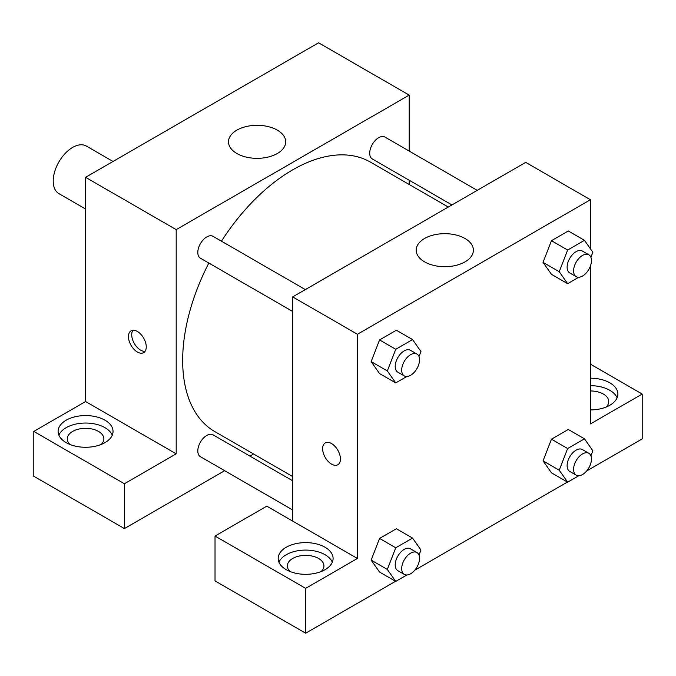 <?xml version="1.0" encoding="UTF-8"?>
<svg xmlns="http://www.w3.org/2000/svg" width="676" height="676" viewBox="0 0 676 676"><rect width="100%" height="100%" fill="white"/><g stroke="black" fill="none" stroke-linecap="round" stroke-linejoin="round"><path stroke-width="1.01" d="M113.036 161.463L86.367 146.067A27.462 15.852 120 0 0 65.2 153.418A27.462 15.852 120 0 0 53.218 181.058A27.462 15.852 120 0 0 58.905 193.623L85.582 209.028M33.8 431.423L124.409 483.737L176.191 453.841L85.582 401.527L33.8 431.423L33.8 476.259L124.409 528.581L224.66 470.699M85.582 401.527L85.582 177.315L318.582 42.791L409.2 95.105L409.2 151.069M409.2 180.247L409.2 184.48M305.324 289.598L213.058 236.33A12.633 7.292 120 0 0 200.426 243.622A12.633 7.292 120 0 0 200.426 258.207L292.691 311.475M124.409 483.737L124.409 528.581M249.926 456.114L253.593 453.993M176.191 453.841L176.191 229.629L409.2 95.105M477.231 190.353L384.965 137.084A12.633 7.292 120 0 0 375.231 140.464A12.633 7.292 120 0 0 369.713 153.182A12.633 7.292 120 0 0 372.332 158.961L451.965 204.938M292.691 480.805L213.058 434.829A12.633 7.292 120 0 0 203.324 438.217A12.633 7.292 120 0 0 197.806 450.926A12.633 7.292 120 0 0 200.426 456.706L292.691 509.983M208.833 263.065A155.607 89.84 120 0 0 182.664 360.418A155.607 89.84 120 0 0 214.892 431.651L292.691 476.572M448.298 207.059L370.499 162.139A155.607 89.84 120 0 0 221.466 241.18M137.355 352.01A12.582 7.267 60 0 1 129.133 340.924A12.582 7.267 60 0 1 131.068 330.834A12.582 7.267 60 0 1 143.65 338.101A12.582 7.267 60 0 1 143.65 352.635A12.582 7.267 60 0 1 137.355 352.01M176.191 229.629L85.582 177.315M277.321 130.138A28.603 16.511 180 0 1 285.703 141.816A28.603 16.511 180 0 1 257.1 158.336A28.603 16.511 180 0 1 228.488 141.816A28.603 16.511 180 0 1 246.149 126.564A28.603 16.511 180 0 1 277.321 130.138M66.163 420.21A27.462 15.852 180 0 1 96.085 416.771A27.462 15.852 180 0 1 113.036 431.423A27.462 15.852 180 0 1 85.582 447.275A27.462 15.852 180 0 1 58.119 431.423A27.462 15.852 180 0 1 66.163 420.21M112.267 435.158A27.462 15.852 0 0 0 93.001 423.632A27.462 15.852 0 0 0 66.163 427.68A27.462 15.852 0 0 0 58.897 435.158M70.059 444.495A18.303 10.571 180 0 1 67.27 438.893A18.303 10.571 180 0 1 78.577 429.133A18.303 10.571 180 0 1 98.527 431.423A18.303 10.571 180 0 1 103.884 438.893A18.303 10.571 180 0 1 101.096 444.495M132.91 330.268A12.582 7.267 -120 0 0 140.616 350.126A12.582 7.267 -120 0 0 145.07 351.326M292.691 521.103L266.8 506.155L215.027 536.051L305.636 588.365L357.418 558.469L292.691 521.103L292.691 296.891L525.7 162.367L590.418 199.741L590.418 248.802M215.027 536.051L215.027 580.895L305.636 633.209L395.545 581.301M414.794 570.189L567.451 482.047M586.7 470.935L642.2 438.893L642.2 394.049L590.418 423.945L590.418 265.989M590.418 390.956A18.303 10.571 180 0 1 603.364 394.049A18.303 10.571 180 0 1 608.73 401.527A18.303 10.571 180 0 1 605.941 407.129M617.103 397.792A27.462 15.852 0 0 0 590.418 385.675M590.418 378.197A27.462 15.852 180 0 1 617.881 394.049A27.462 15.852 180 0 1 590.418 409.909M290.114 571.55A18.303 10.571 180 0 1 287.334 565.947A18.303 10.571 180 0 1 305.636 555.376A18.303 10.571 180 0 1 323.948 565.947A18.303 10.571 180 0 1 321.159 571.55M332.322 562.204A27.462 15.852 0 0 0 313.064 550.678A27.462 15.852 0 0 0 286.218 554.734A27.462 15.852 0 0 0 278.951 562.204M286.218 547.264A27.462 15.852 180 0 1 316.148 543.825A27.462 15.852 180 0 1 333.099 558.469A27.462 15.852 180 0 1 305.636 574.321A27.462 15.852 180 0 1 278.182 558.469A27.462 15.852 180 0 1 286.218 547.264M305.636 588.365L305.636 633.209M590.418 364.161L642.2 394.049M567.646 448.534L551.464 439.189L568.279 429.48L551.464 439.189L543.056 460.863L551.464 472.82L543.056 460.863L559.238 470.2L567.646 448.534L584.461 438.825L592.869 450.782L590.908 455.835M578.74 277.253L567.646 283.666L551.464 274.321L543.039 262.381L551.464 240.69L568.279 230.981L551.464 240.69L567.646 250.027L584.461 240.326L592.869 252.283L590.908 257.336M406.834 376.507L395.739 382.912L379.557 373.566L371.132 361.635M395.739 382.912L387.331 370.947L395.739 349.281L379.557 339.935L396.373 330.226L379.557 339.935L371.149 361.609L379.557 373.566M406.834 575.006L395.739 581.411L387.331 569.454L395.739 547.78L379.557 538.434L396.373 528.733L379.557 538.434L371.149 560.108L379.557 572.073L371.132 560.134M357.418 558.469L357.418 334.265L590.418 199.741M465.02 238.51A28.603 16.511 180 0 1 473.394 250.188A28.603 16.511 180 0 1 444.791 266.699A28.603 16.511 180 0 1 416.188 250.188A28.603 16.511 180 0 1 433.848 234.927A28.603 16.511 180 0 1 465.02 238.51M357.418 334.265L292.691 296.891M325.24 442.941A12.582 7.267 -120 0 0 323.314 453.021A12.582 7.267 -120 0 0 331.536 464.116A12.582 7.267 60 0 1 323.305 453.021A12.582 7.267 60 0 1 325.232 442.941A12.582 7.267 60 0 1 337.823 450.208A12.582 7.267 60 0 1 337.823 464.742A12.582 7.267 60 0 1 331.527 464.116A12.582 7.267 -120 0 0 337.823 464.742M395.739 349.281L412.554 339.572L420.962 351.537L419.002 356.582M416.931 354.038L410.467 350.303A12.633 7.292 120 0 0 400.733 353.683A12.633 7.292 120 0 0 395.215 366.4A12.633 7.292 120 0 0 397.834 372.18L404.307 375.915A12.633 7.292 120 0 0 416.931 368.623A12.633 7.292 120 0 0 416.931 354.038A12.633 7.292 120 0 0 407.205 357.427A12.633 7.292 120 0 0 401.688 370.135A12.633 7.292 120 0 0 404.307 375.915M387.331 370.947L371.149 361.609M412.554 339.572L396.373 330.226M567.646 283.666L559.238 271.701L567.646 250.027M588.838 254.793L582.366 251.05A12.633 7.292 120 0 0 572.631 254.438A12.633 7.292 120 0 0 567.122 267.147A12.633 7.292 120 0 0 569.733 272.935L576.205 276.67A12.633 7.292 120 0 0 588.838 269.378A12.633 7.292 120 0 0 588.838 254.793A12.633 7.292 120 0 0 579.104 258.173A12.633 7.292 120 0 0 573.594 270.89A12.633 7.292 120 0 0 576.205 276.67M551.464 274.321L543.056 262.356L559.238 271.701M584.461 240.326L568.279 230.981M395.739 547.78L412.554 538.071L420.962 550.036L419.002 555.08M416.931 552.537L410.467 548.802A12.633 7.292 120 0 0 400.733 552.182A12.633 7.292 120 0 0 395.215 564.899A12.633 7.292 120 0 0 397.834 570.679L404.307 574.414A12.633 7.292 120 0 0 416.931 567.122A12.633 7.292 120 0 0 416.931 552.537A12.633 7.292 120 0 0 407.205 555.925A12.633 7.292 120 0 0 401.688 568.634A12.633 7.292 120 0 0 404.307 574.414M395.739 581.411L379.557 572.073M387.331 569.454L371.149 560.108M412.554 538.071L396.373 528.733M578.74 475.76L567.646 482.165L559.238 470.2M588.838 453.292L582.366 449.557A12.633 7.292 120 0 0 572.631 452.937A12.633 7.292 120 0 0 567.122 465.646A12.633 7.292 120 0 0 569.733 471.434L576.205 475.169A12.633 7.292 120 0 0 588.838 467.877A12.633 7.292 120 0 0 588.838 453.292A12.633 7.292 120 0 0 579.104 456.672A12.633 7.292 120 0 0 573.594 469.389A12.633 7.292 120 0 0 576.205 475.169M567.646 482.165L551.464 472.82M584.461 438.825L568.279 429.48"/></g></svg>
